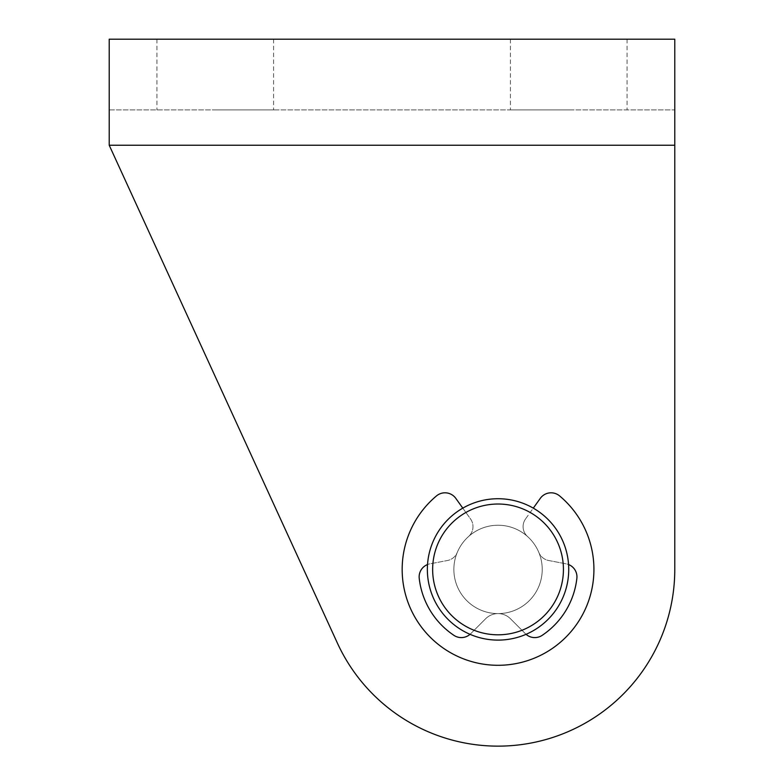 <?xml version="1.0" encoding="UTF-8"?>
<svg xmlns="http://www.w3.org/2000/svg" width="784" height="784" viewBox="0 0 784 784"><rect width="100%" height="100%" fill="white"/><g stroke="black" fill="none" stroke-linecap="round" stroke-linejoin="round"><path stroke-width="0.59" stroke-dasharray="3.92 2.94" d="M485.61 618.762A17.571 17.571 0 0 1 510.482 618.762L525.398 633.707A13.259 13.259 0 0 0 542.146 635.363A79.331 79.331 0 0 0 576.867 578.367A13.259 13.259 0 0 0 566.175 563.853L548.653 560.511A13.259 13.259 0 0 1 538.882 552.553A44.188 44.188 0 0 0 527.514 536.501A13.259 13.259 0 0 1 525.574 518.9L540.303 498.34A13.259 13.259 0 0 1 559.59 495.9A95.883 95.883 0 0 1 567.812 635.187A95.883 95.883 0 0 1 428.28 635.187A95.883 95.883 0 0 1 436.502 495.9A95.883 95.883 0 0 0 428.28 635.187A95.883 95.883 0 0 0 567.812 635.187A95.883 95.883 0 0 0 559.59 495.9A95.883 95.883 0 0 1 567.812 635.187A95.883 95.883 0 0 1 428.28 635.187A95.883 95.883 0 0 1 436.502 495.9A13.259 13.259 0 0 1 455.788 498.34A13.259 13.259 0 0 0 436.502 495.9A13.259 13.259 0 0 1 455.788 498.34L470.508 518.9A13.259 13.259 0 0 1 468.577 536.501A13.259 13.259 0 0 0 470.508 518.9L462.795 508.14A70.697 70.697 0 0 1 568.576 564.549A13.259 13.259 0 0 0 566.175 563.853L548.653 560.511A13.259 13.259 0 0 1 538.882 552.553A44.188 44.188 0 0 1 498.046 613.607A17.571 17.571 0 0 1 510.482 618.762L525.398 633.707A13.259 13.259 0 0 0 526.054 634.325A70.697 70.697 0 0 1 470.028 634.325A13.259 13.259 0 0 0 470.694 633.707L485.61 618.762A17.571 17.571 0 0 1 498.046 613.607A44.188 44.188 0 0 1 457.209 552.553A13.259 13.259 0 0 1 447.439 560.511L429.906 563.853A13.259 13.259 0 0 0 427.515 564.549A13.259 13.259 0 0 1 429.906 563.853L447.439 560.511A13.259 13.259 0 0 0 457.209 552.553A13.259 13.259 0 0 1 447.439 560.511L429.906 563.853A13.259 13.259 0 0 0 427.515 564.549A70.697 70.697 0 0 1 462.795 508.14L470.508 518.9A13.259 13.259 0 0 1 468.577 536.501A44.188 44.188 0 0 0 498.046 613.607A17.571 17.571 0 0 1 510.482 618.762A17.571 17.571 0 0 0 485.61 618.762L470.694 633.707A13.259 13.259 0 0 1 453.946 635.363A79.331 79.331 0 0 1 419.224 578.367A13.259 13.259 0 0 1 427.515 564.549A70.697 70.697 0 0 1 462.795 508.14L470.508 518.9A13.259 13.259 0 0 1 468.577 536.501A44.188 44.188 0 0 1 527.514 536.501A13.259 13.259 0 0 1 525.574 518.9L540.303 498.34A13.259 13.259 0 0 1 559.59 495.9A13.259 13.259 0 0 0 540.303 498.34L533.287 508.14A70.697 70.697 0 0 1 526.054 634.325A13.259 13.259 0 0 0 542.146 635.363A79.331 79.331 0 0 0 576.867 578.367A13.259 13.259 0 0 0 566.175 563.853L548.653 560.511A13.259 13.259 0 0 1 538.882 552.553A44.188 44.188 0 0 0 527.514 536.501A13.259 13.259 0 0 1 525.574 518.9A13.259 13.259 0 0 0 527.514 536.501A44.188 44.188 0 0 0 457.209 552.553A44.188 44.188 0 0 1 516.529 529.288A44.188 44.188 0 0 1 537.403 589.49A44.188 44.188 0 0 0 495.743 525.29A44.188 44.188 0 0 0 460.982 593.468A44.188 44.188 0 0 0 537.403 589.49A44.188 44.188 0 0 1 479.563 609.55A44.188 44.188 0 0 1 457.209 552.553A13.259 13.259 0 0 1 447.439 560.511L429.906 563.853A13.259 13.259 0 0 0 419.224 578.367A13.259 13.259 0 0 1 427.515 564.549A70.697 70.697 0 0 1 536.168 509.884A70.697 70.697 0 0 1 531.973 631.443A70.697 70.697 0 0 1 427.349 569.419A70.697 70.697 0 0 0 533.394 630.64A70.697 70.697 0 0 0 533.394 508.199A70.697 70.697 0 0 0 427.349 569.419A70.697 70.697 0 0 1 533.394 508.199A70.697 70.697 0 0 1 533.394 630.64A70.697 70.697 0 0 1 427.515 564.549A70.697 70.697 0 0 1 516.921 501.29A70.697 70.697 0 0 1 561.021 601.534A70.697 70.697 0 0 0 514.559 500.682A70.697 70.697 0 0 0 427.349 569.419A70.697 70.697 0 0 0 533.394 630.64A70.697 70.697 0 0 0 533.394 508.199A70.697 70.697 0 0 0 427.349 569.419A70.697 70.697 0 0 0 561.021 601.534A70.697 70.697 0 0 0 494.371 498.82A70.697 70.697 0 0 0 438.746 607.904A70.697 70.697 0 0 0 561.021 601.534A70.697 70.697 0 0 1 427.515 564.549A70.697 70.697 0 0 0 470.028 634.325A13.259 13.259 0 0 1 453.946 635.363A79.331 79.331 0 0 1 419.224 578.367A79.331 79.331 0 0 0 453.946 635.363A13.259 13.259 0 0 0 470.694 633.707L485.61 618.762A17.571 17.571 0 0 1 498.046 613.607A44.188 44.188 0 0 0 538.882 552.553A13.259 13.259 0 0 0 548.653 560.511L566.175 563.853A13.259 13.259 0 0 1 576.867 578.367A79.331 79.331 0 0 1 542.146 635.363A13.259 13.259 0 0 1 525.398 633.707A13.259 13.259 0 0 0 526.054 634.325A70.697 70.697 0 0 1 470.028 634.325A13.259 13.259 0 0 0 470.694 633.707L485.61 618.762M510.482 618.762L525.398 633.707L510.482 618.762M568.576 564.549A70.697 70.697 0 0 1 526.054 634.325M470.028 634.325A70.697 70.697 0 0 1 427.515 564.549M462.795 508.14A70.697 70.697 0 0 1 533.287 508.14M556.297 599.123A65.395 65.395 0 0 0 494.645 504.112A65.395 65.395 0 0 0 443.185 605.023A65.395 65.395 0 0 0 556.297 599.123M568.743 109.897L510.413 109.897L568.743 109.897M568.743 39.2L510.413 39.2L568.743 39.2M215.257 109.897L273.587 109.897L215.257 109.897M215.257 39.2L273.587 39.2L215.257 39.2M337.375 643.056L109.221 145.246L109.221 109.897L674.779 109.897L674.779 569.419A176.743 176.743 0 0 1 337.375 643.056A176.743 176.743 0 0 0 674.779 569.419A176.743 176.743 0 0 1 337.375 643.056L109.221 145.246L109.221 39.2L674.779 39.2L674.779 145.246L674.779 109.897L109.221 109.897L109.221 145.246L674.779 145.246L674.779 569.419L674.779 145.246L109.221 145.246L674.779 145.246M510.413 39.2L510.413 109.897M627.063 39.2L627.063 109.897M156.937 39.2L156.937 109.897M273.587 39.2L273.587 109.897"/><path stroke-width="1.18" d="M470.028 634.325A13.259 13.259 0 0 1 453.946 635.363A79.331 79.331 0 0 1 419.224 578.367A13.259 13.259 0 0 1 427.515 564.549M462.795 508.14L455.788 498.34A13.259 13.259 0 0 0 436.502 495.9A95.883 95.883 0 0 0 428.28 635.187A95.883 95.883 0 0 0 567.812 635.187A95.883 95.883 0 0 0 559.59 495.9A13.259 13.259 0 0 0 540.303 498.34L533.287 508.14M526.054 634.325A13.259 13.259 0 0 0 542.146 635.363A79.331 79.331 0 0 0 576.867 578.367A13.259 13.259 0 0 0 568.576 564.549M561.021 601.534A70.697 70.697 0 0 0 494.371 498.82A70.697 70.697 0 0 0 438.746 607.904A70.697 70.697 0 0 0 561.021 601.534M556.297 599.123A65.395 65.395 0 0 1 443.185 605.023A65.395 65.395 0 0 1 494.645 504.112A65.395 65.395 0 0 1 556.297 599.123M674.779 145.246L109.221 145.246L337.375 643.056A176.743 176.743 0 0 0 674.779 569.419L674.779 39.2L109.221 39.2L109.221 145.246L337.375 643.056"/></g></svg>
